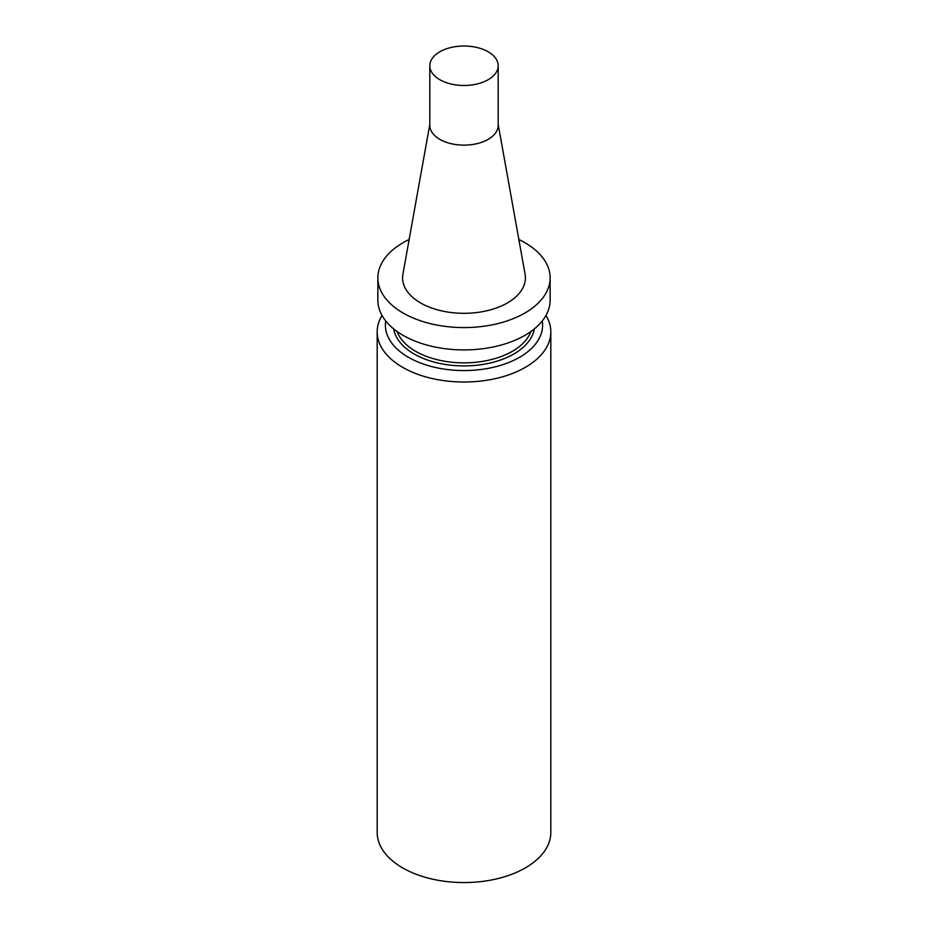 <?xml version="1.0" encoding="UTF-8"?>
<svg xmlns="http://www.w3.org/2000/svg" width="928" height="928" viewBox="0 0 928 928"><rect width="100%" height="100%" fill="white"/><g stroke="black" fill="none" stroke-linecap="round" stroke-linejoin="round"><path stroke-width="1.39" d="M550.814 331.888L550.814 832.439A86.814 50.124 180 0 1 525.387 867.877A86.814 50.124 180 0 1 430.778 878.746A86.814 50.124 180 0 1 377.186 832.439L377.186 331.888A86.814 50.124 0 0 0 430.778 378.195A86.814 50.124 0 0 0 525.387 367.326A86.814 50.124 0 0 0 550.814 331.888A86.814 50.124 0 0 0 545.989 315.416M518.856 239.517A86.13 49.729 180 0 1 524.9 242.695A86.13 49.729 180 0 1 550.13 277.855A86.13 49.729 180 0 1 464 327.584A86.13 49.729 180 0 1 377.87 277.855A86.13 49.729 180 0 1 409.144 239.517M498.185 124.375L525.086 274.201A61.41 35.45 180 0 1 507.419 302.922A61.41 35.45 180 0 1 437.598 309.871A61.41 35.45 180 0 1 402.914 274.201L429.815 124.375M550.13 277.855L550.13 300.185A86.13 49.729 180 0 1 464 349.914A86.13 49.729 180 0 1 377.87 300.185L377.87 277.855M385.735 320.937A78.613 45.391 0 0 0 430.546 366.258A78.613 45.391 0 0 0 519.587 357.28A78.613 45.391 0 0 0 542.265 320.937M382.011 315.416A86.814 50.124 0 0 0 377.186 331.888M439.826 51.806A34.185 19.732 0 0 0 429.815 65.749A34.185 19.732 0 0 0 450.915 83.984A34.185 19.732 0 0 0 488.174 79.704A34.185 19.732 0 0 0 498.185 65.749A34.185 19.732 0 0 0 477.085 47.525A34.185 19.732 0 0 0 439.826 51.806M429.815 65.749L429.815 125.396A34.185 19.732 0 0 0 450.915 143.631A34.185 19.732 0 0 0 488.174 139.351A34.185 19.732 0 0 0 498.185 125.396L498.185 65.749M530.909 331.505A68.359 39.463 180 0 1 512.337 351.306A68.359 39.463 180 0 1 444.5 361.224A68.359 39.463 180 0 1 397.091 331.505M534.25 328.964A70.551 40.728 180 0 1 513.88 353.986A70.551 40.728 180 0 1 440.058 363.498A70.551 40.728 180 0 1 393.75 328.964"/></g></svg>
